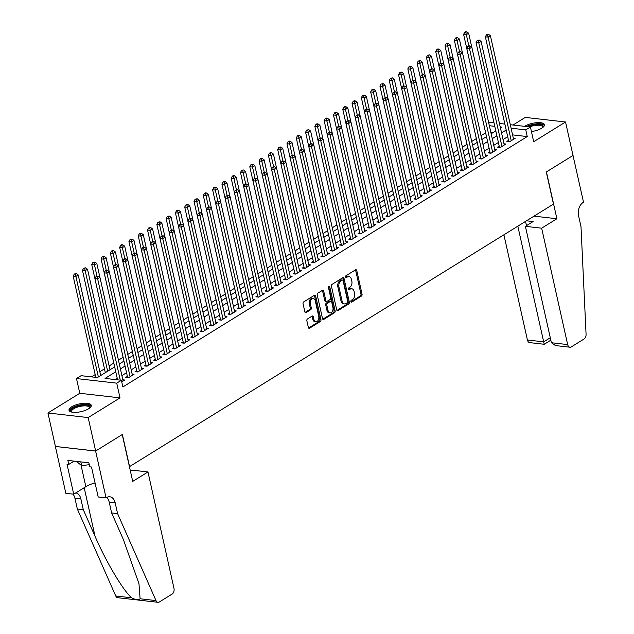 <?xml version="1.0" encoding="UTF-8"?>
<svg xmlns="http://www.w3.org/2000/svg" width="634" height="634" viewBox="0 0 634 634"><rect width="100%" height="100%" fill="white"/><g stroke="black" fill="none" stroke-linecap="round" stroke-linejoin="round"><path stroke-width="0.95" d="M350.895 301.562A1.006 0.666 96.5 0 0 351.735 302.085L361.428 296.078A1.434 0.951 96.5 0 0 362.054 294.2L356.768 270.567A1.434 0.951 96.5 0 0 356.015 269.704A1.434 0.951 96.5 0 0 355.563 269.815L345.863 275.822A1.006 0.666 96.5 0 0 346.275 277.66L347.527 276.884A4.589 3.043 96.5 0 1 348.993 276.519A4.589 3.043 96.5 0 1 351.387 279.277L351.83 281.242A4.589 3.043 96.5 0 1 349.849 287.257L348.597 288.034A1.006 0.666 96.5 0 0 349.009 289.873L350.261 289.096A4.589 3.043 96.5 0 1 351.719 288.732A4.589 3.043 96.5 0 1 354.121 291.489L354.557 293.463A4.589 3.043 96.5 0 1 352.583 299.47L351.323 300.247A1.006 0.666 96.5 0 0 350.895 301.562M88.625 408.771A11.404 3.955 -12.6 0 0 91.272 405.316A11.404 3.955 -12.6 0 0 83.601 403.287A11.404 3.955 -12.6 0 0 71.658 406.838A11.404 3.955 -12.6 0 0 69.011 410.293A11.404 3.955 -12.6 0 0 76.682 412.322A11.404 3.955 -12.6 0 0 88.625 408.771M531.427 131.547A11.404 3.955 -12.6 0 0 541.808 128.155A11.404 3.955 -12.6 0 0 544.455 124.7A11.404 3.955 -12.6 0 0 536.784 122.671A11.404 3.955 -12.6 0 0 524.841 126.221A11.404 3.955 -12.6 0 0 524.651 126.34M307.49 318.942A1.434 0.951 96.5 0 0 306.872 320.82L308.354 327.453A1.434 0.951 96.5 0 0 309.099 328.317A1.434 0.951 96.5 0 0 309.558 328.206L320.321 321.533A1.434 0.951 96.5 0 0 320.947 319.655L315.661 296.015A1.434 0.951 96.5 0 0 314.908 295.159A1.434 0.951 96.5 0 0 314.456 295.27L303.686 301.935A1.434 0.951 96.5 0 0 303.068 303.813L304.859 311.825A1.434 0.951 96.5 0 0 305.604 312.689A1.434 0.951 96.5 0 0 306.063 312.578L310.668 309.725A1.434 0.951 96.5 0 0 311.294 307.839L310.398 303.868A3.836 2.544 96.5 0 1 313.275 298.543A3.836 2.544 96.5 0 1 315.28 300.849L318.759 316.414A3.836 2.544 96.5 0 1 315.891 321.731A3.836 2.544 96.5 0 1 313.878 319.433L313.299 316.841A1.434 0.951 96.5 0 0 312.554 315.978A1.434 0.951 96.5 0 0 312.094 316.089L307.49 318.942M95.655 451.028L55.412 446.439L47.93 412.988L88.181 417.584L95.655 451.028L122.386 434.48L129.558 466.592L553.466 204.108L546.286 171.996L573.009 155.449L565.536 121.997L533.693 141.715L530.404 126.998L525.76 129.875L527.258 136.564L122.869 386.962L121.379 380.273L116.727 383.15L76.484 378.561L81.128 375.677L97.446 377.539L114.667 366.88M88.181 417.584L120.016 397.867L116.727 383.15M336.725 309.883A1.434 0.951 96.5 0 0 337.478 310.739A1.434 0.951 96.5 0 0 337.938 310.628L348.7 303.963A1.434 0.951 96.5 0 0 349.318 302.085L344.04 278.445A1.434 0.951 96.5 0 0 343.287 277.589A1.434 0.951 96.5 0 0 342.828 277.7L332.065 284.365A1.434 0.951 96.5 0 0 331.447 286.243L336.725 309.883M334.514 312.752L323.744 319.417A1.434 0.951 96.5 0 1 323.292 319.528A1.434 0.951 96.5 0 1 322.54 318.672L317.254 295.032A1.434 0.951 96.5 0 1 317.872 293.154L322.484 290.301A1.434 0.951 96.5 0 1 322.936 290.182A1.434 0.951 96.5 0 1 323.689 291.046L325.828 300.635A1.434 0.951 96.5 0 0 326.581 301.491A1.434 0.951 96.5 0 0 327.041 301.38L330.092 299.486A1.434 0.951 96.5 0 0 330.71 297.608L328.483 287.63A1.006 0.666 96.5 0 1 329.759 286.837L335.132 310.874A1.434 0.951 96.5 0 1 334.514 312.752L333.429 312.625L322.785 319.219M565.536 121.997L525.285 117.409L513.009 125.017M508.516 140.391L506.891 141.398L509.609 141.715L515.188 138.26L513.286 138.038M499.22 146.153L497.595 147.159L500.313 147.468L505.892 144.013L503.99 143.799M489.924 151.906L488.299 152.913L491.017 153.222L496.596 149.767L494.694 149.553M480.627 157.66L479.003 158.666L481.721 158.983L487.292 155.528L485.398 155.306M471.331 163.421L469.707 164.428L472.425 164.737L477.996 161.282L476.102 161.068M462.035 169.175L460.411 170.181L463.129 170.491L468.7 167.035L466.806 166.821M452.739 174.929L451.115 175.935L453.833 176.244L459.404 172.797L457.51 172.575M443.443 180.69L441.811 181.696L444.537 182.006L450.108 178.55L448.214 178.336M434.147 186.444L432.515 187.45L435.241 187.759L440.812 184.304L438.918 184.09M424.851 192.197L423.219 193.204L425.945 193.513L431.516 190.065L429.622 189.843M415.555 197.959L413.923 198.965L416.649 199.274L422.22 195.819L420.326 195.605M406.259 203.712L404.627 204.719L407.353 205.028L412.924 201.572L411.03 201.358M396.963 209.466L395.331 210.472L398.057 210.781L403.628 207.334L401.734 207.112M387.667 215.227L386.035 216.234L388.761 216.543L394.332 213.087L392.438 212.873M378.371 220.981L376.739 221.987L379.465 222.296L385.036 218.841L383.142 218.627M369.075 226.734L367.443 227.741L370.169 228.05L375.74 224.602L373.846 224.381M359.779 232.496L358.147 233.502L360.873 233.811L366.444 230.356L364.55 230.142M350.483 238.249L348.851 239.256L351.577 239.565L357.148 236.11L355.254 235.896M341.187 244.003L339.555 245.009L342.281 245.318L347.852 241.871L345.958 241.649M331.891 249.764L330.259 250.771L332.977 251.08L338.556 247.625L336.654 247.411M322.595 255.518L320.962 256.524L323.681 256.833L329.26 253.378L327.358 253.164M313.299 261.271L311.666 262.278L314.385 262.587L319.964 259.14L318.062 258.918M304.003 267.033L302.37 268.039L305.089 268.348L310.668 264.893L308.766 264.679M294.707 272.786L293.074 273.793L295.793 274.102L301.372 270.647L299.47 270.433M285.411 278.54L283.778 279.546L286.497 279.856L292.076 276.408L290.174 276.186M276.115 284.301L274.482 285.308L277.201 285.617L282.78 282.162L280.878 281.948M266.819 290.055L265.186 291.061L267.905 291.371L273.484 287.915L271.582 287.701M257.523 295.809L255.89 296.815L258.609 297.124L264.188 293.677L262.286 293.455M248.227 301.57L246.594 302.577L249.313 302.886L254.892 299.43L252.99 299.216M238.923 307.324L237.298 308.33L240.017 308.639L245.596 305.184L243.694 304.97M229.627 313.077L228.002 314.084L230.721 314.393L236.3 310.945L234.398 310.723M220.331 318.831L218.706 319.845L221.424 320.154L227.004 316.699L225.102 316.485M211.035 324.592L209.41 325.599L212.128 325.908L217.708 322.452L215.806 322.238M201.739 330.346L200.114 331.352L202.832 331.661L208.412 328.214L206.51 327.992M192.443 336.099L190.818 337.114L193.536 337.423L199.116 333.967L197.214 333.753M183.147 341.861L181.522 342.867L184.24 343.176L189.82 339.721L187.918 339.507M173.851 347.614L172.226 348.621L174.944 348.93L180.524 345.482L178.622 345.261M164.555 353.368L162.93 354.382L165.648 354.691L171.228 351.236L169.326 351.022M155.259 359.129L153.634 360.136L156.352 360.445L161.932 356.99L160.03 356.776M145.963 364.883L144.338 365.889L147.056 366.198L152.635 362.751L150.733 362.529M136.667 370.636L135.042 371.651L137.76 371.96L143.339 368.505L141.437 368.291M127.371 376.398L125.746 377.404L128.464 377.713L134.043 374.258L132.141 374.044M527.258 136.564L512.581 134.891M507.691 136.714L503.047 139.591M498.395 142.468L493.751 145.345M489.099 148.229L484.455 151.106M479.803 153.983L475.159 156.86M470.507 159.736L465.863 162.613M461.211 165.498L456.567 168.375M451.915 171.251L447.271 174.128M442.619 177.005L437.975 179.882M433.323 182.766L428.679 185.643M424.027 188.52L419.383 191.397M414.731 194.273L410.087 197.15M405.435 200.035L400.791 202.912M396.139 205.788L391.495 208.665M386.843 211.542L382.199 214.419M377.547 217.303L372.903 220.18M368.251 223.057L363.607 225.934M358.955 228.811L354.311 231.687M349.659 234.572L345.015 237.449M340.363 240.326L335.719 243.202M331.067 246.079L326.423 248.956M321.771 251.841L317.127 254.717M312.475 257.594L307.831 260.471M303.179 263.348L298.535 266.225M293.883 269.109L289.239 271.986M284.587 274.863L279.943 277.74M275.291 280.616L270.647 283.493M265.995 286.378L261.351 289.255M256.699 292.131L252.055 295.008M247.403 297.885L242.759 300.762M238.107 303.646L233.463 306.523M228.811 309.4L224.167 312.277M219.515 315.153L214.871 318.03M210.219 320.915L205.574 323.792M200.923 326.668L196.278 329.545M191.626 332.422L186.982 335.299M182.33 338.184L177.686 341.06M173.034 343.937L168.39 346.814M163.738 349.691L159.094 352.567M154.442 355.452L149.798 358.329M145.146 361.206L140.502 364.082M135.85 366.959L131.206 369.836M126.554 372.721L121.91 375.597M117.258 378.474L115.443 379.592M122.845 379.798L124.747 380.02L121.736 381.882M485.62 132.831L481.008 135.692M476.324 138.592L471.712 141.445M467.028 144.346L462.416 147.199M457.732 150.1L453.12 152.96M448.436 155.861L443.824 158.714M439.14 161.615L434.528 164.468M429.844 167.368L425.232 170.229M420.548 173.13L415.936 175.983M411.252 178.883L406.64 181.736M401.956 184.637L397.344 187.498M392.66 190.398L388.048 193.251M383.364 196.152L378.752 199.005M374.068 201.905L369.456 204.766M364.772 207.667L360.16 210.52M355.476 213.42L350.864 216.273M346.18 219.174L341.567 222.035M336.884 224.927L332.271 227.788M327.588 230.689L322.975 233.542M318.292 236.442L313.679 239.303M308.996 242.196L304.383 245.057M299.7 247.957L295.087 250.81M290.404 253.711L285.791 256.572M281.108 259.464L276.495 262.325M271.812 265.226L267.199 268.079M262.516 270.98L257.903 273.84M253.22 276.733L248.607 279.594M243.924 282.495L239.311 285.348M234.628 288.248L230.015 291.109M225.332 294.002L220.719 296.863M216.036 299.763L211.423 302.616M206.739 305.517L202.127 308.378M197.443 311.27L192.831 314.131M188.147 317.032L183.535 319.885M178.851 322.785L174.239 325.646M169.555 328.539L164.943 331.4M160.259 334.3L155.647 337.153M150.963 340.054L146.351 342.915M141.667 345.807L137.055 348.668M132.371 351.569L127.759 354.422M123.075 357.322L118.463 360.183M113.779 363.076L109.135 365.953M104.483 368.837L99.839 371.714M95.187 374.591L91.518 376.865M492.935 132.649L490.859 132.419M120.016 397.867L79.773 393.278L47.93 412.988M79.773 393.278L76.484 378.561M488.814 123.242L490.161 122.41L494.013 122.845M115.76 371.786L105.062 378.411L121.379 380.273M506.194 130.025L501.549 132.902M496.897 135.779L492.253 138.656M487.601 141.54L482.957 144.417M478.305 147.294L473.661 150.171M469.009 153.048L464.365 155.924M459.713 158.809L455.069 161.678M450.417 164.563L445.773 167.439M441.121 170.316L436.477 173.193M431.825 176.078L427.181 178.947M422.529 181.831L417.885 184.708M413.233 187.585L408.589 190.462M403.937 193.346L399.293 196.215M394.641 199.1L389.997 201.977M385.345 204.853L380.701 207.73M376.049 210.615L371.405 213.484M366.753 216.368L362.109 219.245M357.457 222.122L352.813 224.999M348.161 227.883L343.517 230.752M338.865 233.637L334.221 236.514M329.569 239.39L324.925 242.267M320.273 245.152L315.629 248.021M310.977 250.906L306.333 253.782M301.681 256.659L297.037 259.536M292.385 262.421L287.741 265.289M283.089 268.174L278.445 271.051M273.793 273.928L269.149 276.804M264.497 279.689L259.853 282.558M255.201 285.443L250.557 288.319M245.905 291.196L241.261 294.073M236.609 296.958L231.965 299.827M227.313 302.711L222.669 305.588M218.017 308.465L213.373 311.342M208.721 314.226L204.077 317.095M199.425 319.98L194.781 322.857M190.129 325.733L185.485 328.61M180.833 331.495L176.189 334.364M171.537 337.248L166.893 340.125M162.241 343.002L157.597 345.879M152.945 348.763L148.301 351.632M143.649 354.517L139.005 357.394M134.353 360.271L129.708 363.147M125.056 366.032L120.412 368.901M525.76 129.875L511.083 128.203M499.441 123.464L504.87 124.09M510.307 124.708L530.404 126.998M500.456 127.997L501.827 127.149L500.226 126.966M494.789 126.348L489.369 125.722M119.319 364.003L123.963 361.126L101.06 258.846L102.185 256.762L104.206 256.318L102.185 256.762M128.615 358.242L133.259 355.365M137.911 352.488L142.555 349.611M147.207 346.735L151.851 343.858M156.503 340.973L161.147 338.096M165.799 335.22L170.443 332.343M175.095 329.466L179.739 326.589M184.391 323.705L189.035 320.828M193.687 317.951L198.331 315.074M202.983 312.197L207.627 309.321M212.279 306.436L216.923 303.559L194.02 201.279L195.145 199.203L197.166 198.751L195.145 199.203M221.575 300.682L226.219 297.806M230.871 294.929L235.515 292.052M240.167 289.167L244.811 286.291M249.463 283.414L254.107 280.537M258.759 277.66L263.403 274.784L240.5 172.503L241.625 170.427L243.646 169.975L241.625 170.427M268.055 271.899L272.699 269.022M277.351 266.145L281.995 263.268M286.647 260.392L291.291 257.515M295.943 254.63L300.587 251.753M305.239 248.877L309.883 246M314.535 243.123L319.179 240.246M323.831 237.362L328.475 234.485M333.127 231.608L337.771 228.731M342.423 225.855L347.067 222.978M351.719 220.093L356.363 217.216L333.468 114.936L334.586 112.86L336.606 112.408L334.586 112.86M361.015 214.34L365.659 211.463M370.311 208.586L374.956 205.709M379.608 202.825L384.252 199.948M388.904 197.071L393.548 194.194M398.2 191.317L402.844 188.441L379.948 86.161L381.074 84.084L383.087 83.633L381.074 84.084M407.496 185.556L412.14 182.679M416.792 179.802L421.436 176.926M426.088 174.049L430.732 171.172M435.384 168.287L440.028 165.411M444.68 162.534L449.324 159.657M453.976 156.78L458.62 153.903M463.272 151.019L467.916 148.142M472.568 145.265L477.212 142.388M481.864 139.512L486.508 136.635M491.16 133.75L495.804 130.873M351.719 288.732L350.634 288.613A4.589 3.043 96.5 0 0 349.175 288.969L350.261 289.096M348.232 289.556L349.175 288.969M348.993 276.519L347.9 276.4A4.589 3.043 96.5 0 0 346.441 276.757L347.527 276.884M345.498 277.343L346.441 276.757M350.959 301.768L360.342 295.959A1.434 0.951 96.5 0 0 360.96 294.081L355.674 270.441A1.434 0.951 96.5 0 0 355.436 269.894M336.971 310.43L347.614 303.837A1.434 0.951 96.5 0 0 348.232 301.958L342.946 278.318A1.434 0.951 96.5 0 0 342.709 277.771M347.289 302.743A1.006 0.666 96.5 0 0 347.717 301.435L343.081 280.68A1.006 0.666 96.5 0 0 342.241 280.157L340.918 280.981A4.589 3.043 96.5 0 0 338.936 286.988L342.106 301.174A4.589 3.043 96.5 0 0 344.508 303.924A4.589 3.043 96.5 0 0 345.966 303.567L347.289 302.743M341.766 280.101A1.006 0.666 96.5 0 0 341.147 280.03L342.241 280.157M344.508 303.924L343.414 303.805A4.589 3.043 96.5 0 1 341.021 301.047L337.843 286.861A4.589 3.043 96.5 0 1 339.824 280.854L341.147 280.03M326.581 301.491L325.496 301.372A1.434 0.951 96.5 0 1 324.743 300.508L322.603 290.919A1.434 0.951 96.5 0 0 322.357 290.372M333.429 312.625A1.434 0.951 96.5 0 0 334.047 310.747L328.674 286.711A1.006 0.666 96.5 0 0 328.642 286.608M328.055 310.581A3.836 2.544 96.5 0 0 330.06 312.887A3.836 2.544 96.5 0 0 332.937 307.561L331.709 302.077A1.434 0.951 96.5 0 0 330.964 301.213A1.434 0.951 96.5 0 0 330.504 301.324L327.445 303.218A1.434 0.951 96.5 0 0 326.827 305.097L328.055 310.581L326.97 310.454A3.836 2.544 96.5 0 0 328.975 312.76L330.06 312.887M330.964 301.213L329.87 301.087A1.434 0.951 96.5 0 0 329.418 301.205L330.504 301.324M326.97 310.454L325.741 304.978A1.434 0.951 96.5 0 1 326.359 303.092L329.418 301.205M315.891 321.731L314.797 321.612A3.836 2.544 96.5 0 1 312.792 319.306L312.213 316.715A1.434 0.951 96.5 0 0 311.968 316.168M313.275 298.543L312.19 298.424A3.836 2.544 96.5 0 0 309.313 303.749L310.398 303.868M305.097 312.372L309.582 309.598A1.434 0.951 96.5 0 0 310.2 307.72L309.313 303.749M308.592 328L319.235 321.414A1.434 0.951 96.5 0 0 319.853 319.536L314.567 295.896A1.434 0.951 96.5 0 0 314.329 295.349M471.775 47.185L468.653 33.222L466.331 34.664L463.613 34.355L486.476 136.651M465.824 32.397L466.751 31.827L465.665 31.7L464.738 32.279L465.824 32.397L468.803 45.711M466.751 31.827L468.653 33.222M463.613 34.355L464.738 32.279M511.234 140.7L488.085 37.144L490.407 35.702L513.556 139.266M508.785 141.62A1.458 0.967 96.5 0 0 508.753 141.461L485.367 36.835L488.085 37.144L487.578 34.878L488.505 34.307L486.492 34.759L487.578 34.878M486.492 34.759L485.367 36.835M490.407 35.702L488.505 34.307M527.591 126.681A9.867 3.424 167.4 0 1 538.567 124.288A9.867 3.424 167.4 0 1 543.061 127.046A9.867 3.424 167.4 0 1 542.807 127.466M542.569 127.648A9.138 3.17 -12.6 0 0 542.633 126.935A9.138 3.17 -12.6 0 0 529.501 126.895M544.447 125.358A11.333 3.931 -12.6 0 0 526.489 126.554M71.682 412.092A9.867 3.424 167.4 0 1 70.881 410.087A9.867 3.424 167.4 0 1 82.143 405.086A9.867 3.424 167.4 0 1 89.877 407.654A9.867 3.424 167.4 0 1 89.624 408.082M89.386 408.256A9.138 3.17 -12.6 0 0 89.449 407.551A9.138 3.17 -12.6 0 0 81.001 406.212A9.138 3.17 -12.6 0 0 71.737 410.666A9.138 3.17 -12.6 0 0 71.61 411.537A9.138 3.17 -12.6 0 0 71.967 412.155M91.264 405.974A11.333 3.931 -12.6 0 0 80.32 404.864A11.333 3.931 -12.6 0 0 69.478 410.269A11.333 3.931 -12.6 0 0 69.296 410.88M76.5 461.394L81.651 465.665L89.275 464.682M80.803 461.885L81.651 465.665M503.903 234.794L527.417 339.998L543.679 341.853L550.296 337.756M517.827 226.179L544.107 343.763M573.057 155.425L546.429 171.917L556.89 218.746L541.65 228.185L567.668 344.587A4.383 2.908 96.5 0 0 569.958 347.218A4.383 2.908 96.5 0 0 571.353 346.869L584.041 339.016A4.383 2.908 96.5 0 0 586.07 334.284L580.998 226.663L578.604 215.964A10.231 6.784 -83.5 0 1 583.018 202.571L583.526 202.254L573.001 155.417M556.89 218.746L534.042 216.139M541.65 228.185L525.388 226.33L533.099 221.551L526.513 220.798M525.388 226.33L551.406 342.732L567.668 344.587M550.835 340.189L544.226 344.278L529.715 342.622A4.383 2.908 -83.5 0 1 527.417 339.998M525.538 221.401L526.489 225.641M569.958 347.218L555.447 345.562L551.406 342.732M147.96 471.958L173.978 588.36A4.383 2.908 96.5 0 1 172.083 594.098L159.396 601.959A4.383 2.908 96.5 0 1 158.001 602.3A4.383 2.908 96.5 0 1 156.004 600.58L117.583 513.611L115.19 502.905A10.231 6.784 96.5 0 0 109.84 496.771A10.231 6.784 96.5 0 0 106.591 497.571L106.076 497.888L95.607 451.059L122.243 434.567L132.712 481.396L147.96 471.958L131.698 470.103L130.366 470.919M158.001 602.3L117.75 597.711A4.383 2.908 -83.5 0 1 115.76 595.992L77.332 509.023L83.292 509.696L95.068 536.364C106.044 561.819 123.329 590.833 131.674 597.807C135.676 599.891 138.481 600.208 140.09 598.765L138.981 583.748L123.408 539.597L111.624 512.93L109.238 502.231A10.231 6.784 96.5 0 0 106.742 497.476M111.624 512.93L117.583 513.611M77.332 509.023L74.939 498.316A10.231 6.784 96.5 0 0 72.973 494.108M75.818 492.895A10.231 6.784 96.5 0 1 80.898 498.998L83.292 509.696M95.607 451.059L55.364 446.471L65.833 493.3L73.718 494.195L67.014 464.223L68.757 464.421L74.091 461.124M106.076 497.888L98.191 496.985L91.494 467.02L89.751 466.822L88.855 462.804L67.862 460.411L68.757 464.421M73.718 494.195L85.852 486.682A16.444 5.706 167.4 0 1 95.052 482.949M462.479 52.947L459.357 38.983L457.035 40.417L454.316 40.108L477.18 142.412M456.528 38.159L457.455 37.58L455.442 38.032L456.528 38.159L459.507 51.465M457.455 37.58L459.357 38.983M454.316 40.108L455.442 38.032M453.183 58.7L450.061 44.737L447.739 46.179L445.02 45.87L467.884 148.166M447.232 43.912L448.159 43.334L446.146 43.786L447.232 43.912L450.203 57.226L449.308 57.781L450.394 57.908L451.321 57.329L450.235 57.203M448.159 43.334L450.061 44.737M445.02 45.87L446.146 43.786M443.887 64.454L440.765 50.49L438.443 51.933L435.724 51.623L458.588 153.919M437.935 49.666L438.863 49.095L437.777 48.969L436.85 49.547L437.935 49.666L440.907 62.98M438.863 49.095L440.765 50.49M435.724 51.623L436.85 49.547M434.591 70.215L431.469 56.252L429.147 57.686L426.428 57.377L449.292 159.681M428.639 55.427L429.567 54.849L427.554 55.301L428.639 55.427L431.611 68.734M429.567 54.849L431.469 56.252M426.428 57.377L427.554 55.301M501.938 146.462L478.789 42.898L481.111 41.464L504.26 145.02M499.489 147.373A1.458 0.967 96.5 0 0 499.457 147.223L476.071 42.589L478.789 42.898L478.282 40.639L479.209 40.061L477.196 40.513L478.282 40.639M477.196 40.513L476.071 42.589M481.111 41.464L479.209 40.061M492.642 152.215L469.493 48.66L471.815 47.217L494.964 150.773M490.185 153.127A1.458 0.967 96.5 0 0 490.161 152.976L466.775 48.35L469.493 48.66L468.986 46.393L469.913 45.814L467.9 46.266L468.986 46.393M467.9 46.266L466.775 48.35M471.815 47.217L469.913 45.814M483.346 157.969L460.197 54.413L462.519 52.971L485.668 156.535M480.889 158.888A1.458 0.967 96.5 0 0 480.865 158.73L457.479 54.104L460.197 54.413L459.69 52.146L460.617 51.576L458.604 52.028L459.69 52.146M458.604 52.028L457.479 54.104M462.519 52.971L460.617 51.576M474.05 163.73L450.901 60.167L453.223 58.732L476.372 162.288M471.593 164.642A1.458 0.967 96.5 0 0 471.569 164.491L448.183 59.858L450.901 60.167L450.394 57.908M449.308 57.781L448.183 59.858M453.223 58.732L451.321 57.329M425.295 75.969L422.173 62.005L419.851 63.448L417.132 63.131L439.996 165.434M419.343 61.181L420.271 60.602L418.258 61.054L419.343 61.181L422.315 74.495M420.271 60.602L422.173 62.005M417.132 63.131L418.258 61.054M464.754 169.484L441.605 65.928L443.927 64.486L467.076 168.042M462.297 170.395A1.458 0.967 96.5 0 0 462.273 170.245L438.886 65.619L441.605 65.928L441.098 63.662L442.025 63.083L440.012 63.535L441.098 63.662M440.012 63.535L438.886 65.619M443.927 64.486L442.025 63.083M415.999 81.723L412.877 67.759L410.555 69.201L407.836 68.892L430.7 171.188M410.047 66.935L410.975 66.364L409.889 66.237L408.962 66.816L410.047 66.935L413.019 80.249M410.975 66.364L412.877 67.759M407.836 68.892L408.962 66.816M455.458 175.238L432.309 71.682L434.631 70.239L457.78 173.803M453.001 176.157A1.458 0.967 96.5 0 0 452.977 175.998L429.59 71.373L432.309 71.682L431.802 69.415L432.729 68.844L430.716 69.296L431.802 69.415M430.716 69.296L429.59 71.373M434.631 70.239L432.729 68.844M406.703 87.484L403.581 73.52L401.259 74.955L398.54 74.646L421.404 176.949M400.751 72.696L401.679 72.117L399.666 72.569L400.751 72.696L403.723 86.002L402.828 86.565L404.841 86.113L403.755 85.986M401.679 72.117L403.581 73.52M398.54 74.646L399.666 72.569M446.162 180.999L423.013 77.435L425.335 76.001L448.484 179.557M443.705 181.91A1.458 0.967 96.5 0 0 443.681 181.76L420.294 77.126L423.013 77.435L422.506 75.177L423.433 74.598L421.42 75.05L422.506 75.177M421.42 75.05L420.294 77.126M425.335 76.001L423.433 74.598M397.407 93.238L394.285 79.274L391.963 80.716L389.244 80.399L412.108 182.703M391.455 78.45L392.383 77.871L390.37 78.323L391.455 78.45L394.427 91.764M392.383 77.871L394.285 79.274M389.244 80.399L390.37 78.323M436.866 186.753L413.717 83.197L416.039 81.754L439.188 185.31M434.409 187.664A1.458 0.967 96.5 0 0 434.385 187.513L410.998 82.888L413.717 83.197L413.209 80.93L414.137 80.352L412.124 80.803L413.209 80.93M412.124 80.803L410.998 82.888M416.039 81.754L414.137 80.352M388.111 98.991L384.989 85.027L382.667 86.47L385.131 97.517M382.159 84.203L382.667 86.47L379.948 86.161M383.087 83.633L384.989 85.027M427.57 192.506L404.421 88.95L406.743 87.508L429.892 191.072M425.113 193.425A1.458 0.967 96.5 0 0 425.089 193.267L401.702 88.641L404.421 88.95L403.913 86.684M402.828 86.565L401.702 88.641M406.743 87.508L404.841 86.113M378.815 104.753L375.693 90.789L373.371 92.223L370.652 91.914L393.516 194.218M372.863 89.965L373.791 89.386L372.705 89.259L371.778 89.838L372.863 89.965L375.835 103.271M373.791 89.386L375.693 90.789M370.652 91.914L371.778 89.838M418.274 198.268L395.125 94.704L397.447 93.269L420.596 196.825M415.817 199.179A1.458 0.967 96.5 0 0 415.793 199.028L392.406 94.395L395.125 94.704L394.617 92.445L395.545 91.867L393.532 92.318L394.617 92.445M393.532 92.318L392.406 94.395M397.447 93.269L395.545 91.867M369.519 110.506L366.397 96.542L364.075 97.985L361.356 97.668L384.22 199.972M363.567 95.718L364.495 95.14L362.482 95.591L363.567 95.718L366.539 109.032M364.495 95.14L366.397 96.542M361.356 97.668L362.482 95.591M408.978 204.021L385.829 100.465L388.151 99.023L411.3 202.579M406.521 204.933A1.458 0.967 96.5 0 0 406.497 204.782L383.11 100.156L385.829 100.465L385.321 98.199L386.249 97.62L384.236 98.072L385.321 98.199M384.236 98.072L383.11 100.156M388.151 99.023L386.249 97.62M360.223 116.26L357.101 102.296L354.778 103.738L352.06 103.429L374.924 205.725M354.271 101.472L355.198 100.901L354.113 100.774L353.178 101.353L354.271 101.472L357.243 114.786M355.198 100.901L357.101 102.296M352.06 103.429L353.178 101.353M399.682 209.775L376.533 106.219L378.855 104.776L402.004 208.34M397.225 210.694A1.458 0.967 96.5 0 0 397.201 210.536L373.814 105.91L376.533 106.219L376.025 103.952L376.953 103.382L374.94 103.833L376.025 103.952M374.94 103.833L373.814 105.91M378.855 104.776L376.953 103.382M350.927 122.021L347.804 108.057L345.482 109.492L342.764 109.183L365.628 211.479M344.975 107.233L345.902 106.655L344.817 106.528L343.882 107.106L344.975 107.233L347.947 120.539M345.902 106.655L347.804 108.057M342.764 109.183L343.882 107.106M390.386 215.536L367.237 111.972L369.559 110.538L392.708 214.094M387.929 216.448A1.458 0.967 96.5 0 0 387.905 216.297L364.518 111.663L367.237 111.972L366.729 109.714L367.657 109.135L365.644 109.587L366.729 109.714M365.644 109.587L364.518 111.663M369.559 110.538L367.657 109.135M341.631 127.775L338.508 113.811L336.186 115.253L338.651 126.301M335.679 112.987L336.186 115.253L333.468 114.936M336.606 112.408L338.508 113.811M381.089 221.29L357.941 117.734L360.263 116.291L383.411 219.847M378.633 222.201A1.458 0.967 96.5 0 0 378.609 222.051L355.222 117.425L357.941 117.734L357.433 115.467L358.361 114.889L356.348 115.34L357.433 115.467M356.348 115.34L355.222 117.425M360.263 116.291L358.361 114.889M332.335 133.528L329.212 119.564L326.89 121.007L324.172 120.698L347.036 222.994M326.383 118.74L327.31 118.17L326.225 118.043L325.29 118.621L326.383 118.74L329.355 132.054M327.31 118.17L329.212 119.564M324.172 120.698L325.29 118.621M371.793 227.043L348.645 123.487L350.967 122.045L374.115 225.609M369.337 227.963A1.458 0.967 96.5 0 0 369.313 227.804L345.926 123.178L348.645 123.487L348.137 121.221L349.065 120.65L347.052 121.102L348.137 121.221M347.052 121.102L345.926 123.178M350.967 122.045L349.065 120.65M323.039 139.282L319.916 125.326L317.594 126.76L314.876 126.451L337.74 228.747M317.087 124.502L318.014 123.923L316.929 123.796L315.994 124.375L317.087 124.502L320.059 137.808M318.014 123.923L319.916 125.326M314.876 126.451L315.994 124.375M362.497 232.805L339.349 129.241L341.671 127.806L364.819 231.362M360.041 233.716A1.458 0.967 96.5 0 0 360.017 233.566L336.63 128.932L339.349 129.241L338.841 126.982L339.769 126.404L337.756 126.855L338.841 126.982M337.756 126.855L336.63 128.932M341.671 127.806L339.769 126.404M313.743 145.043L310.62 131.079L308.298 132.522L305.58 132.205L328.444 234.509M307.791 130.255L308.718 129.677L306.697 130.128L307.791 130.255L310.763 143.569L309.868 144.124L310.953 144.251L311.88 143.672L310.795 143.546M308.718 129.677L310.62 131.079M305.58 132.205L306.697 130.128M353.201 238.558L330.052 135.002L332.374 133.56L355.523 237.116M350.745 239.47A1.458 0.967 96.5 0 0 350.721 239.319L327.334 134.693L330.052 135.002L329.545 132.736L330.472 132.157L328.46 132.609L329.545 132.736M328.46 132.609L327.334 134.693M332.374 133.56L330.472 132.157M304.447 150.797L301.324 136.833L299.002 138.275L296.284 137.966L319.148 240.262M298.495 136.009L299.422 135.438L298.337 135.311L297.401 135.89L298.495 136.009L301.467 149.323M299.422 135.438L301.324 136.833M296.284 137.966L297.401 135.89M343.905 244.312L320.756 140.756L323.078 139.314L346.227 242.877M341.449 245.231A1.458 0.967 96.5 0 0 341.425 245.073L318.038 140.447L320.756 140.756L320.249 138.489L321.176 137.919L319.164 138.37L320.249 138.489M319.164 138.37L318.038 140.447M323.078 139.314L321.176 137.919M295.151 156.55L292.028 142.595L289.706 144.029L286.988 143.72L309.852 246.016M289.199 141.77L290.126 141.192L289.041 141.065L288.105 141.644L289.199 141.77L292.171 155.076M290.126 141.192L292.028 142.595M286.988 143.72L288.105 141.644M334.609 250.073L311.46 146.509L313.782 145.075L336.931 248.631M332.153 250.985A1.458 0.967 96.5 0 0 332.129 250.834L308.742 146.2L311.46 146.509L310.953 144.251M309.868 144.124L308.742 146.2M313.782 145.075L311.88 143.672M285.855 162.312L282.732 148.348L280.41 149.79L277.692 149.473L300.556 251.777M279.903 147.524L280.83 146.945L278.809 147.397L279.903 147.524L282.875 160.838M280.83 146.945L282.732 148.348M277.692 149.473L278.809 147.397M325.313 255.827L302.164 152.271L304.486 150.829L327.635 254.385M322.857 256.738A1.458 0.967 96.5 0 0 322.833 256.588L299.446 151.962L302.164 152.271L301.657 150.004L302.584 149.426L300.571 149.878L301.657 150.004M300.571 149.878L299.446 151.962M304.486 150.829L302.584 149.426M276.559 168.065L273.436 154.102L271.114 155.544L268.396 155.235L291.26 257.531M270.607 153.277L271.534 152.707L270.449 152.58L269.513 153.159L270.607 153.277L273.579 166.591M271.534 152.707L273.436 154.102M268.396 155.235L269.513 153.159M316.017 261.58L292.868 158.024L295.19 156.582L318.339 260.146M313.561 262.5A1.458 0.967 96.5 0 0 313.537 262.341L290.15 157.715L292.868 158.024L292.361 155.758L293.288 155.187L291.275 155.639L292.361 155.758M291.275 155.639L290.15 157.715M295.19 156.582L293.288 155.187M267.263 173.819L264.14 159.863L261.818 161.298L259.1 160.988L281.964 263.284M261.311 159.039L262.238 158.46L261.153 158.334L260.217 158.912L261.311 159.039L264.283 172.345L263.387 172.908L265.4 172.456L264.315 172.329M262.238 158.46L264.14 159.863M259.1 160.988L260.217 158.912M306.721 267.342L283.572 163.778L285.894 162.344L309.043 265.9M304.265 268.253A1.458 0.967 96.5 0 0 304.241 268.103L280.854 163.469L283.572 163.778L283.065 161.519L283.992 160.941L281.979 161.393L283.065 161.519M281.979 161.393L280.854 163.469M285.894 162.344L283.992 160.941M257.967 179.581L254.844 165.617L252.522 167.059L249.796 166.742L272.668 269.046M252.015 164.792L252.942 164.214L250.921 164.666L252.015 164.792L254.987 178.106M252.942 164.214L254.844 165.617M249.796 166.742L250.921 164.666M297.425 273.096L274.276 169.54L276.598 168.097L299.747 271.653M294.969 274.007A1.458 0.967 96.5 0 0 294.945 273.856L271.558 169.23L274.276 169.54L273.769 167.273L274.696 166.694L272.683 167.146L273.769 167.273M272.683 167.146L271.558 169.23M276.598 168.097L274.696 166.694M248.671 185.334L245.548 171.37L243.226 172.813L245.691 183.86M242.719 170.546L243.226 172.813L240.5 172.503M243.646 169.975L245.548 171.37M288.129 278.849L264.98 175.293L267.302 173.851L290.451 277.415M285.672 279.768A1.458 0.967 96.5 0 0 285.649 279.61L262.262 174.984L264.98 175.293L264.473 173.027M263.387 172.908L262.262 174.984M267.302 173.851L265.4 172.456M239.375 191.088L236.252 177.132L233.93 178.566L231.204 178.257L254.076 280.553M233.423 176.307L234.35 175.729L233.264 175.602L232.329 176.181L233.423 176.307L236.395 189.614M234.35 175.729L236.252 177.132M231.204 178.257L232.329 176.181M278.833 284.611L255.684 181.047L258.006 179.612L281.155 283.168M276.376 285.522A1.458 0.967 96.5 0 0 276.353 285.371L252.966 180.738L255.684 181.047L255.177 178.788L256.104 178.209L254.091 178.661L255.177 178.788M254.091 178.661L252.966 180.738M258.006 179.612L256.104 178.209M230.079 196.849L226.956 182.885L224.634 184.328L221.908 184.011L244.779 286.314M224.127 182.061L225.054 181.482L223.033 181.934L224.127 182.061L227.099 195.375M225.054 181.482L226.956 182.885M221.908 184.011L223.033 181.934M269.537 290.364L246.388 186.808L248.71 185.366L271.859 288.922M267.08 291.275A1.458 0.967 96.5 0 0 267.057 291.125L243.67 186.499L246.388 186.808L245.881 184.542L246.808 183.963L244.795 184.415L245.881 184.542M244.795 184.415L243.67 186.499M248.71 185.366L246.808 183.963M220.783 202.603L217.66 188.639L215.338 190.081L212.612 189.772L235.483 292.068M214.831 187.815L215.758 187.244L214.672 187.117L213.737 187.696L214.831 187.815L217.803 201.129M215.758 187.244L217.66 188.639M212.612 189.772L213.737 187.696M260.241 296.118L237.092 192.562L239.414 191.119L262.563 294.683M257.784 297.037A1.458 0.967 96.5 0 0 257.761 296.878L234.374 192.253L237.092 192.562L236.585 190.295L237.512 189.725L235.491 190.176L236.585 190.295M235.491 190.176L234.374 192.253M239.414 191.119L237.512 189.725M211.487 208.356L208.364 194.4L206.042 195.835L203.316 195.526L226.187 297.822M205.535 193.576L206.462 192.998L205.376 192.871L204.441 193.449L205.535 193.576L208.507 206.882M206.462 192.998L208.364 194.4M203.316 195.526L204.441 193.449M250.945 301.879L227.796 198.315L230.118 196.881L253.267 300.437M248.488 302.79A1.458 0.967 96.5 0 0 248.465 302.64L225.078 198.006L227.796 198.315L227.289 196.057L228.216 195.478L226.195 195.93L227.289 196.057M226.195 195.93L225.078 198.006M230.118 196.881L228.216 195.478M202.191 214.118L199.068 200.154L196.746 201.596L199.211 212.644M196.239 199.33L196.746 201.596L194.02 201.279M197.166 198.751L199.068 200.154M241.649 307.633L218.5 204.077L220.822 202.634L243.971 306.19M239.192 308.544A1.458 0.967 96.5 0 0 239.169 308.393L215.782 203.76L218.5 204.077L217.993 201.81L218.92 201.232L216.899 201.683L217.993 201.81M216.899 201.683L215.782 203.76M220.822 202.634L218.92 201.232M192.894 219.871L189.772 205.907L187.45 207.35L184.724 207.041L207.595 309.337M186.943 205.083L187.87 204.513L186.784 204.386L185.849 204.964L186.943 205.083L189.915 218.397M187.87 204.513L189.772 205.907M184.724 207.041L185.849 204.964M232.353 313.386L209.204 209.83L211.526 208.388L234.675 311.952M229.896 314.305A1.458 0.967 96.5 0 0 229.873 314.147L206.486 209.521L209.204 209.83L208.697 207.564L209.624 206.993L207.603 207.445L208.697 207.564M207.603 207.445L206.486 209.521M211.526 208.388L209.624 206.993M183.598 225.625L180.476 211.669L178.154 213.103L175.428 212.794L198.299 315.09M177.647 210.845L178.574 210.266L177.488 210.139L176.553 210.718L177.647 210.845L180.619 224.151M178.574 210.266L180.476 211.669M175.428 212.794L176.553 210.718M223.057 319.148L199.908 215.584L202.23 214.149L225.379 317.705M220.6 320.059A1.458 0.967 96.5 0 0 220.577 319.908L197.19 215.275L199.908 215.584L199.401 213.325L200.328 212.747L198.307 213.198L199.401 213.325M198.307 213.198L197.19 215.275M202.23 214.149L200.328 212.747M174.302 231.386L171.18 217.422L168.858 218.865L166.132 218.548L189.003 320.852M168.351 216.598L169.278 216.02L167.257 216.471L168.351 216.598L171.323 229.912L170.419 230.467L171.513 230.594L172.44 230.015L171.354 229.888M169.278 216.02L171.18 217.422M166.132 218.548L167.257 216.471M213.761 324.901L190.612 221.345L192.934 219.903L216.083 323.459M211.304 325.813A1.458 0.967 96.5 0 0 211.281 325.662L187.894 221.028L190.612 221.345L190.105 219.079L191.032 218.5L189.011 218.952L190.105 219.079M189.011 218.952L187.894 221.028M192.934 219.903L191.032 218.5M165.006 237.14L161.884 223.176L159.562 224.618L156.836 224.309L179.707 326.605M159.047 222.352L159.982 221.781L157.961 222.233L159.047 222.352L162.027 235.666M159.982 221.781L161.884 223.176M156.836 224.309L157.961 222.233M204.465 330.655L181.316 227.099L183.638 225.656L206.787 329.22M202.008 331.574A1.458 0.967 96.5 0 0 201.984 331.416L178.598 226.79L181.316 227.099L180.809 224.832L181.736 224.262L179.715 224.713L180.809 224.832M179.715 224.713L178.598 226.79M183.638 225.656L181.736 224.262M155.71 242.893L152.588 228.937L150.266 230.372L147.54 230.063L170.411 332.359M149.751 228.105L150.686 227.535L148.665 227.986L149.751 228.105L152.731 241.419M150.686 227.535L152.588 228.937M147.54 230.063L148.665 227.986M195.169 336.416L172.02 232.852L174.342 231.418L197.491 334.974M192.712 337.328A1.458 0.967 96.5 0 0 192.688 337.177L169.302 232.543L172.02 232.852L171.513 230.594M170.419 230.467L169.302 232.543M174.342 231.418L172.44 230.015M146.414 248.655L143.292 234.691L140.962 236.133L138.244 235.816L161.115 338.12M140.455 233.867L141.39 233.288L139.369 233.74L140.455 233.867L143.435 247.181M141.39 233.288L143.292 234.691M138.244 235.816L139.369 233.74M185.873 342.17L162.724 238.614L165.046 237.171L188.195 340.727M183.416 343.081A1.458 0.967 96.5 0 0 183.392 342.931L160.006 238.297L162.724 238.614L162.217 236.347L163.144 235.769L161.123 236.22L162.217 236.347M161.123 236.22L160.006 238.297M165.046 237.171L163.144 235.769M137.118 254.408L133.996 240.444L131.666 241.887L128.948 241.578L151.819 343.874M131.159 239.62L132.094 239.05L130.073 239.501L131.159 239.62L134.139 252.934M132.094 239.05L133.996 240.444M128.948 241.578L130.073 239.501M176.577 347.923L153.428 244.367L155.75 242.925L178.899 346.489M174.12 348.843A1.458 0.967 96.5 0 0 174.096 348.684L150.71 244.058L153.428 244.367L152.921 242.101L153.848 241.53L151.827 241.982L152.921 242.101M151.827 241.982L150.71 244.058M155.75 242.925L153.848 241.53M127.822 260.162L124.7 246.206L122.37 247.64L119.652 247.331L142.523 349.627M121.863 245.374L122.798 244.803L121.704 244.676L120.777 245.255L121.863 245.374L124.843 258.688L123.939 259.251L125.96 258.799L124.874 258.672M122.798 244.803L124.7 246.206M119.652 247.331L120.777 245.255M167.281 353.685L144.132 250.121L146.454 248.686L169.603 352.242M164.824 354.596A1.458 0.967 96.5 0 0 164.8 354.446L141.414 249.812L144.132 250.121L143.625 247.862L144.552 247.284L142.531 247.736L143.625 247.862M142.531 247.736L141.414 249.812M146.454 248.686L144.552 247.284M118.526 265.923L115.404 251.96L113.074 253.402L110.356 253.085L133.227 355.389M112.567 251.135L113.502 250.557L111.481 251.009L112.567 251.135L115.547 264.441M113.502 250.557L115.404 251.96M110.356 253.085L111.481 251.009M157.985 359.438L134.836 255.882L137.158 254.44L160.307 357.996M155.528 360.35A1.458 0.967 96.5 0 0 155.504 360.199L132.11 255.565L134.836 255.882L134.329 253.616L135.256 253.037L133.235 253.489L134.329 253.616M133.235 253.489L132.11 255.565M137.158 254.44L135.256 253.037M109.23 271.677L106.108 257.713L103.778 259.155L106.25 270.203M103.271 256.889L103.778 259.155L101.06 258.846M104.206 256.318L106.108 257.713M148.689 365.192L125.54 261.636L127.862 260.194L151.011 363.757M146.232 366.103A1.458 0.967 96.5 0 0 146.208 365.953L122.814 261.327L125.54 261.636L125.033 259.369M123.939 259.251L122.814 261.327M127.862 260.194L125.96 258.799M99.934 277.43L96.812 263.475L94.482 264.909L91.764 264.6L114.635 366.896M93.975 262.642L94.91 262.072L92.889 262.524L93.975 262.642L96.954 275.956M94.91 262.072L96.812 263.475M91.764 264.6L92.889 262.524M139.393 370.953L116.244 267.389L118.566 265.955L141.715 369.511M136.936 371.865A1.458 0.967 96.5 0 0 136.912 371.714L113.518 267.08L116.244 267.389L115.737 265.131L116.664 264.552L114.643 265.004L115.737 265.131M114.643 265.004L113.518 267.08M118.566 265.955L116.664 264.552M109.991 369.773L87.516 269.228L85.186 270.67L82.468 270.353L105.339 372.657M84.679 268.404L85.614 267.825L83.593 268.277L84.679 268.404L107.661 371.215M85.614 267.825L87.516 269.228M82.468 270.353L83.593 268.277M130.097 376.707L106.948 273.151L109.27 271.709L132.419 375.265M127.64 377.618A1.458 0.967 96.5 0 0 127.616 377.468L104.222 272.834L106.948 273.151L106.441 270.884L107.368 270.306L105.347 270.758L106.441 270.884M105.347 270.758L104.222 272.834M109.27 271.709L107.368 270.306M100.695 375.534L78.22 274.982L75.89 276.424L73.172 276.115L95.805 377.357M75.383 274.157L76.318 273.587L74.297 274.031L75.383 274.157L98.365 376.968M76.318 273.587L78.22 274.982M73.172 276.115L74.297 274.031M120.278 380.146L97.652 278.905L99.974 277.462L123.123 381.026M117.559 379.837L94.926 278.595L97.652 278.905L97.145 276.638L98.072 276.067L96.051 276.519L97.145 276.638M96.051 276.519L94.926 278.595M99.974 277.462L98.072 276.067M351.125 302.014L351.735 302.085M345.665 277.589L346.275 277.66M348.391 289.801L349.009 289.873M355.674 270.441L356.768 270.567M360.96 294.081L362.054 294.2M360.342 295.959L361.428 296.078M342.946 278.318L344.04 278.445M348.232 301.958L349.318 302.085M347.614 303.837L348.7 303.963M337.058 310.533L337.938 310.628M339.824 280.854L340.918 280.981M337.843 286.861L338.936 286.988M341.021 301.047L342.106 301.174M322.872 319.314L323.744 319.417M322.603 290.919L323.689 291.046M324.743 300.508L325.828 300.635M328.674 286.711L329.759 286.837M334.047 310.747L335.132 310.874M326.359 303.092L327.445 303.218M325.741 304.978L326.827 305.097M312.213 316.715L313.299 316.841M312.792 319.306L313.878 319.433M310.2 307.72L311.294 307.839M309.582 309.598L310.668 309.725M305.192 312.475L306.063 312.578M314.567 295.896L315.661 296.015M319.853 319.536L320.947 319.655M319.235 321.414L320.321 321.533M308.679 328.103L309.558 328.206M509.807 141.588L508.753 141.461M109.238 502.231L115.19 502.905M80.898 498.998L74.939 498.316M115.76 595.992L131.674 597.807M140.09 598.765L156.004 600.58M95.068 536.364L84.195 487.704M81.033 465.158L85.852 486.682M500.511 147.342L499.457 147.223M491.215 153.095L490.161 152.976M481.919 158.857L480.865 158.73M472.623 164.61L471.569 164.491M463.327 170.364L462.273 170.245M454.031 176.125L452.977 175.998M444.735 181.879L443.681 181.76M435.439 187.632L434.385 187.513M426.143 193.394L425.089 193.267M416.847 199.147L415.793 199.028M407.551 204.901L406.497 204.782M398.255 210.662L397.201 210.536M388.959 216.416L387.905 216.297M379.663 222.169L378.609 222.051M370.367 227.931L369.313 227.804M361.071 233.684L360.017 233.566M351.775 239.438L350.721 239.319M342.479 245.192L341.425 245.073M333.183 250.953L332.129 250.834M323.887 256.707L322.833 256.588M314.591 262.46L313.537 262.341M305.295 268.222L304.241 268.103M295.999 273.975L294.945 273.856M286.703 279.729L285.649 279.61M277.407 285.49L276.353 285.371M268.111 291.244L267.057 291.125M258.815 296.997L257.761 296.878M249.519 302.759L248.465 302.64M240.223 308.512L239.169 308.393M230.927 314.266L229.873 314.147M221.631 320.027L220.577 319.908M212.335 325.781L211.281 325.662M203.038 331.534L201.984 331.416M193.742 337.296L192.688 337.177M184.446 343.049L183.392 342.931M175.15 348.803L174.096 348.684M165.854 354.564L164.8 354.446M156.558 360.318L155.504 360.199M147.262 366.072L146.208 365.953M137.966 371.833L136.912 371.714M128.67 377.587L127.616 377.468M341.472 279.959L342.558 280.077"/></g></svg>
